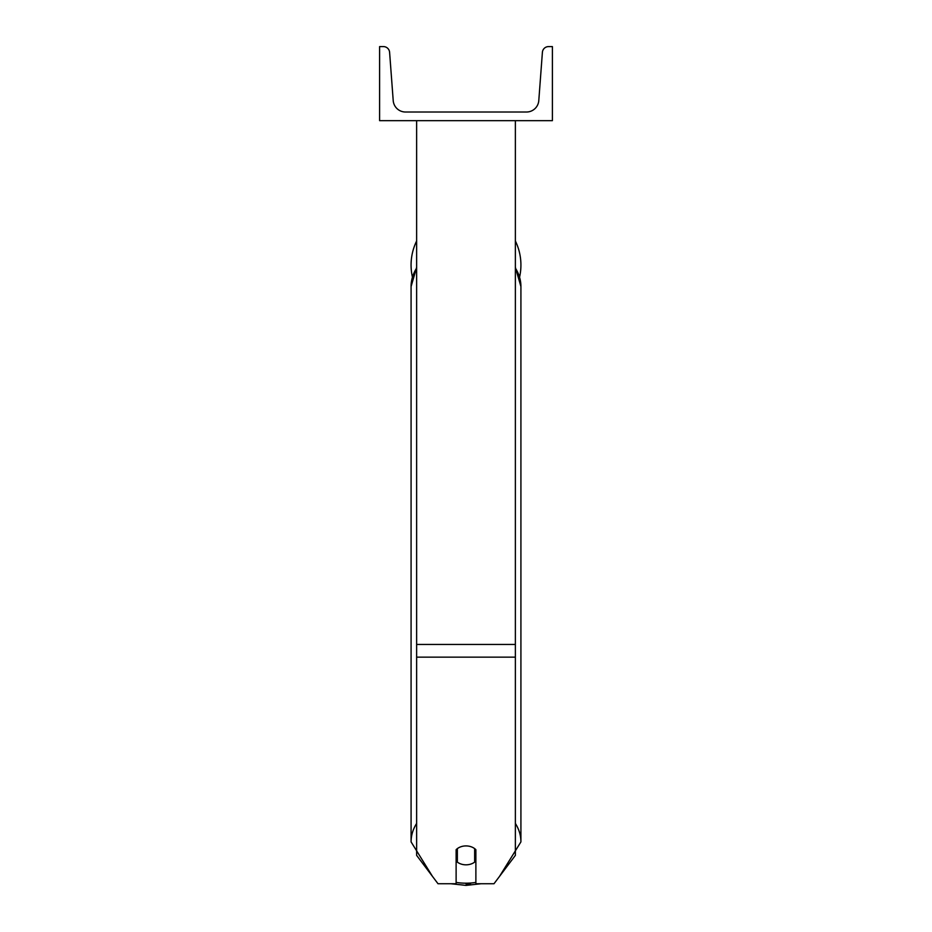 <?xml version="1.0" encoding="UTF-8"?>
<svg xmlns="http://www.w3.org/2000/svg" width="932" height="932" viewBox="0 0 932 932"><rect width="100%" height="100%" fill="white"/><g stroke="black" fill="none" stroke-linecap="round" stroke-linejoin="round"><path stroke-width="1.4" d="M515.373 657.142L416.627 657.142L416.627 855.366L438.005 883.734L456.121 883.734L456.121 849.693A12.337 9.46 0 0 1 466 845.918A12.337 9.46 0 0 1 475.879 849.693L475.879 883.734L493.995 883.734L515.373 855.366L515.373 120.659M416.627 657.142L416.627 120.659M515.373 240.992A54.918 54.918 0 0 1 519.602 277.025M412.398 277.025A54.918 54.918 0 0 1 416.627 240.992M552.396 120.659L379.604 120.659L379.604 46.6L383.448 46.6A6.175 6.175 0 0 1 389.599 52.309L393.211 100.598A12.337 12.337 0 0 0 405.525 112.015L526.475 112.015A12.337 12.337 0 0 0 538.789 100.598L542.401 52.309A6.175 6.175 0 0 1 548.552 46.6L552.396 46.6L552.396 120.659M466 845.918A12.337 9.46 180 0 0 457.356 848.621L457.356 862.123A12.337 9.46 180 0 0 466 864.826A12.337 9.46 180 0 0 474.644 862.123L474.644 848.621A12.337 9.46 180 0 0 466 845.918M456.121 853.898A12.337 9.46 180 0 0 457.356 854.982M474.644 848.621L474.644 854.982A12.337 9.46 180 0 0 475.879 853.898M515.373 644.443L416.627 644.443M466 883.955A54.918 42.068 0 0 0 470.532 883.816M416.627 823.445A54.918 42.068 180 0 0 411.082 841.887L432.483 876.406M475.879 882.418A48.755 37.35 0 0 1 466 883.198A48.755 37.35 0 0 1 456.121 882.418M411.082 841.887L411.082 286.543A54.918 42.068 0 0 1 416.627 268.101M499.517 876.406L520.918 841.887A54.918 42.068 180 0 0 515.373 823.445M515.373 268.101A54.918 42.068 0 0 1 520.918 286.543L520.918 841.887M450.902 883.734L466 885.4L481.098 883.734M411.082 286.543L416.627 267.402M515.373 267.402L520.918 286.543"/></g></svg>

